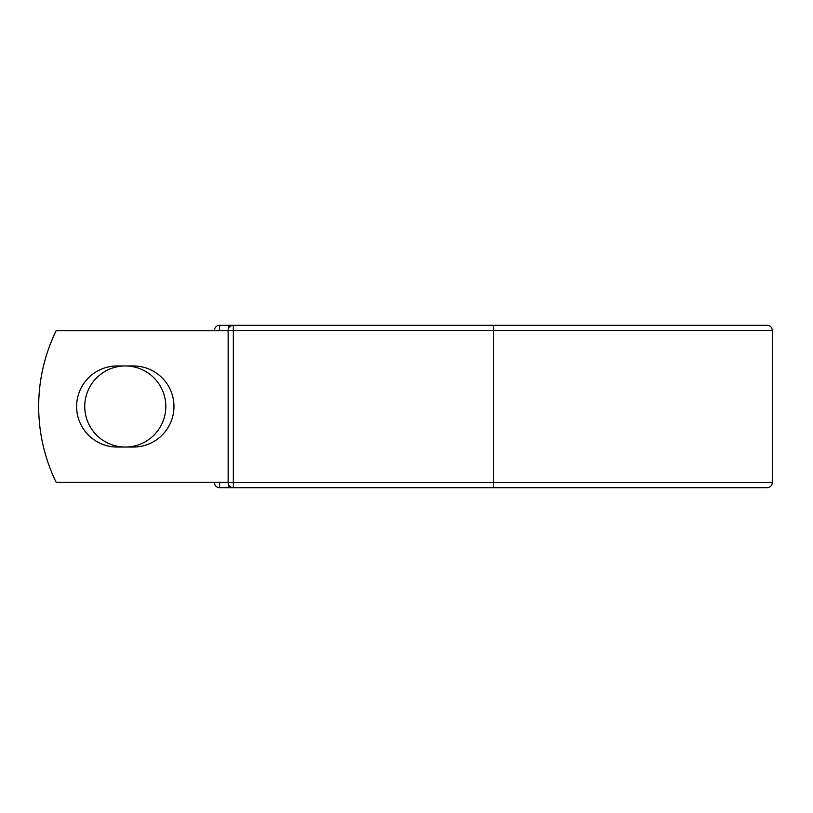 <?xml version="1.0" encoding="UTF-8"?>
<svg xmlns="http://www.w3.org/2000/svg" width="813" height="813" viewBox="0 0 813 813"><rect width="100%" height="100%" fill="white"/><g stroke="black" fill="none" stroke-linecap="round" stroke-linejoin="round"><path stroke-width="1.22" d="M76.615 406.5A40.538 40.538 0 0 0 117.153 447.038L133.434 447.038A40.538 40.538 0 0 0 173.962 406.5A40.538 40.538 0 0 0 133.434 365.962L117.153 365.962A40.538 40.538 0 0 0 76.615 406.5M84.755 406.5A40.538 40.538 0 0 1 125.293 365.962A40.538 40.538 0 0 1 165.822 406.5A40.538 40.538 0 0 1 125.293 447.038A40.538 40.538 0 0 1 84.755 406.5M493.379 325.302L233.331 325.302L233.331 330.505L772.35 330.505C772.045 327.344 770.307 325.617 767.157 325.302L493.379 325.302L493.379 487.698L219.612 487.698A5.193 5.193 0 0 1 214.408 482.495L214.408 482.282M214.408 330.718L214.408 330.505A5.193 5.193 0 0 1 219.612 325.302L228.351 325.302A5.193 5.193 0 0 1 230.841 325.942A5.193 5.193 0 0 0 228.351 325.302L233.331 325.302A5.193 5.193 0 0 0 228.138 330.505L219.612 330.718M493.379 487.698L767.157 487.698C770.307 487.383 772.045 485.656 772.35 482.495L772.35 330.505M219.612 482.282L228.138 482.495L228.138 330.505A5.193 5.193 0 0 1 233.331 325.302M228.138 482.282L56.138 482.282A173.22 173.22 0 0 1 56.138 330.718L228.138 330.718M228.351 487.698A5.193 5.193 0 0 0 230.841 487.058A5.193 5.193 0 0 1 228.351 487.698L228.351 483.989M228.138 482.495A5.193 5.193 0 0 0 233.331 487.698L233.331 482.495L228.138 482.495M214.408 330.505A5.193 5.193 0 0 1 219.612 325.302L219.612 330.505L214.408 330.505M219.612 487.698A5.193 5.193 0 0 1 214.408 482.495L219.612 482.495L219.612 487.698M228.138 330.505L233.331 330.505L233.331 482.495L772.35 482.495M228.351 329.011L228.351 325.302"/></g></svg>

